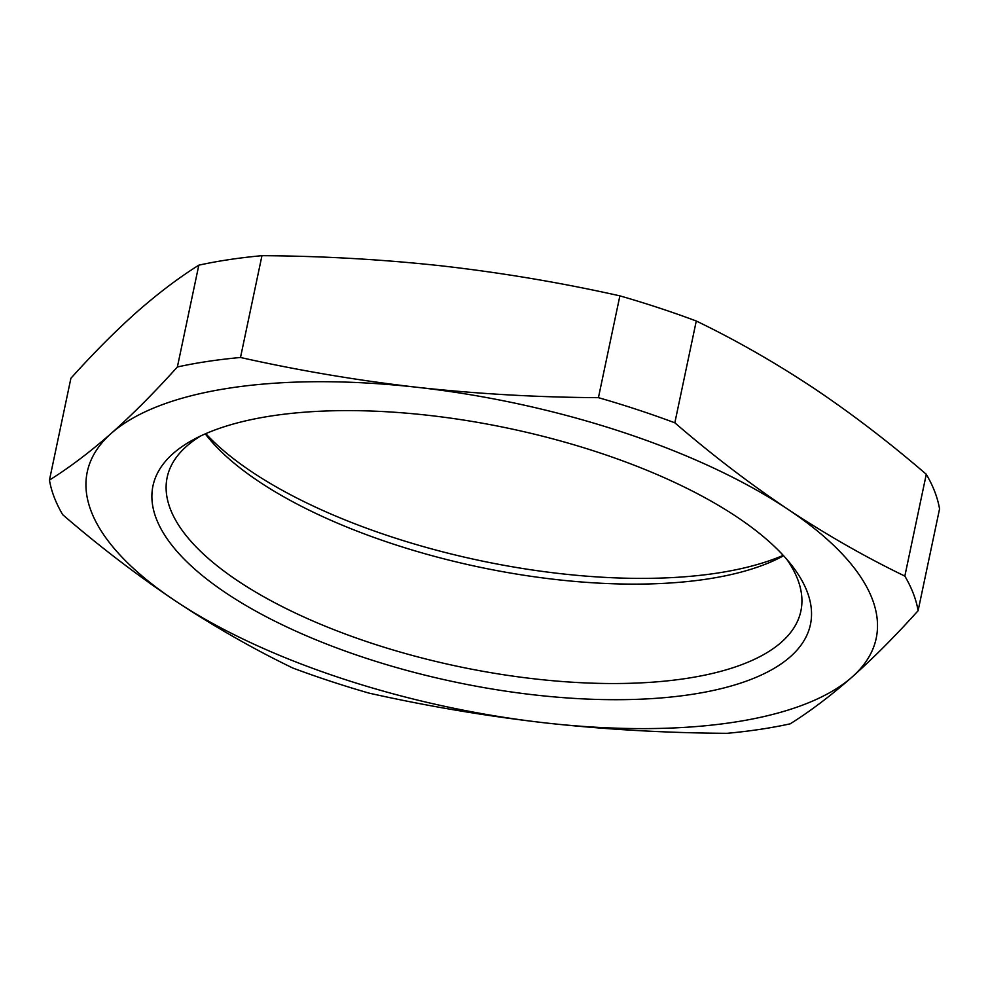 <?xml version="1.0" encoding="UTF-8"?>
<svg xmlns="http://www.w3.org/2000/svg" width="989" height="989" viewBox="0 0 989 989"><rect width="100%" height="100%" fill="white"/><g stroke="black" fill="none" stroke-linecap="round" stroke-linejoin="round"><path stroke-width="1.48" d="M696.281 321.005C735.68 340.031 774.696 362.333 813.341 387.898C851.578 413.55 889.222 442.355 926.285 474.287L904.836 576.093C865.437 557.067 826.408 534.765 787.776 509.199C749.538 483.547 711.895 454.742 674.832 422.81L696.281 321.005A443.468 171.134 -168.1 0 0 619.88 295.859L598.432 397.665C537.435 397.318 477.094 393.882 417.407 387.329C357.783 380.493 298.814 370.541 240.5 357.486L261.961 255.681A443.468 171.134 -168.1 0 0 198.826 265.163L177.377 366.968C154.717 392.176 132.711 414.28 111.361 433.281C90.061 451.985 69.428 467.587 49.45 480.085L70.899 378.28C93.559 353.073 115.565 330.969 136.915 311.968C158.203 293.263 178.848 277.662 198.826 265.163M49.45 480.085A443.468 171.134 11.9 0 0 62.715 514.713C99.444 546.41 137.1 575.215 175.659 601.102C213.958 626.457 252.986 648.759 292.719 667.995A443.468 171.134 11.9 0 0 369.12 693.141C427.433 706.195 486.403 716.135 546.027 722.984C605.713 729.523 666.054 732.973 727.039 733.319A443.468 171.134 11.9 0 0 790.174 723.837C810.152 711.338 830.797 695.737 852.085 677.032C873.435 658.031 895.441 635.927 918.101 610.72L939.55 508.915A443.468 171.134 -168.1 0 0 926.285 474.287M261.961 255.681C322.946 256.027 383.287 259.477 442.973 266.016C502.597 272.865 561.567 282.805 619.88 295.859M205.774 433.652A335.963 129.646 -168.1 0 0 716.407 573.224A335.963 129.646 -168.1 0 0 783.226 555.348M904.836 576.093A443.468 171.134 11.9 0 1 918.101 610.72M852.085 677.032A403.153 155.582 -168.1 0 0 787.776 509.199A403.153 155.582 -168.1 0 0 417.407 387.329A403.153 155.582 -168.1 0 0 111.361 433.281A403.153 155.582 -168.1 0 0 175.659 601.102A403.153 155.582 -168.1 0 0 546.027 722.984A403.153 155.582 -168.1 0 0 852.085 677.032M177.377 366.968A443.468 171.134 11.9 0 1 240.5 357.486M598.432 397.665A443.468 171.134 11.9 0 1 674.832 422.81M690.854 694.538A335.963 129.646 -168.1 0 0 791.497 565.016A335.963 129.646 -168.1 0 0 508.457 428.286A335.963 129.646 -168.1 0 0 194.301 439.165A335.963 129.646 -168.1 0 0 269.651 618.521A335.963 129.646 -168.1 0 0 690.854 694.538M205.279 433.874A323.836 124.973 -168.1 0 0 206.38 435.296A323.836 124.973 -168.1 0 0 706.554 579.146A323.836 124.973 -168.1 0 0 782.015 556.597A323.836 124.973 -168.1 0 0 783.597 555.744M200.928 435.84A323.836 124.973 -168.1 0 0 167.153 477.427A323.836 124.973 -168.1 0 0 336.495 630.673A323.836 124.973 -168.1 0 0 685.612 678.553A323.836 124.973 -168.1 0 0 800.892 610.979A323.836 124.973 -168.1 0 0 786.774 559.304"/></g></svg>
